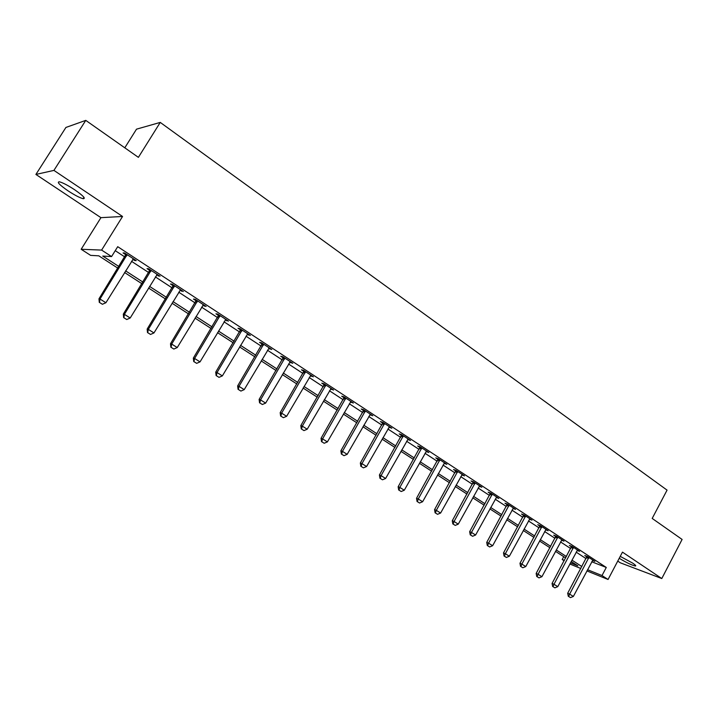 <?xml version="1.0" encoding="UTF-8"?>
<svg xmlns="http://www.w3.org/2000/svg" width="718" height="718" viewBox="0 0 718 718"><rect width="100%" height="100%" fill="white"/><g stroke="black" fill="none" stroke-linecap="round" stroke-linejoin="round"><path stroke-width="1.08" d="M67.986 190.8C74.618 195.125 79.653 197.755 83.082 198.689C86.106 198.787 83.315 195.826 74.717 189.803C68.048 185.432 62.978 182.776 59.513 181.825C56.489 181.771 59.316 184.759 67.986 190.8M619.23 558.29C626.293 562.571 631.652 565.147 635.322 566.017C636.363 565.99 635.493 565.03 632.693 563.127L620.235 556.369M117.914 268.2L98.806 255.832L90.612 255.366L81.161 249.272L101.615 250.088L111.577 256.568L102.764 256.066L118.937 266.549M100.933 217.662L122.554 216.477L53.931 170.399L85.765 120.382L65.921 127.445L35.9 174.438L100.933 217.662L81.161 249.272M124.797 147.8L136.51 129.168L160.249 122.41L667.067 490.125L652.195 518.432L682.1 539.442L661.79 578.537L622.47 552.133L608.065 579.48L586.902 570.918M617.749 561.09L620.352 562.822L661.79 578.537M564.16 560.776L562.203 559.51L564.366 560.381M563.729 556.665L562.203 559.51M53.931 170.399L35.9 174.438M591.749 561.772L606.279 567.453L117.716 246.687L111.577 256.568M115.239 250.663L124.869 256.963M131.493 261.298L148.805 272.616M155.375 276.915L172.239 287.945M178.746 292.199L195.179 302.951M201.632 307.169L217.644 317.643M224.034 321.826L239.65 332.039M245.987 336.186L261.208 346.139M267.491 350.249L282.336 359.951M288.564 364.035L303.041 373.504M309.225 377.542L323.342 386.778M329.472 390.789L343.249 399.8M349.325 403.776L362.769 412.563M368.792 416.503L381.913 425.092M387.891 428.996L400.698 437.379M406.63 441.256L419.132 449.432M425.011 453.282L437.226 461.261M443.06 465.085L454.979 472.875M460.768 476.662L472.417 484.282M478.161 488.043L489.532 495.474M495.232 499.207L506.343 506.477M511.997 510.175L522.857 517.274M528.475 520.945L539.083 527.883M544.648 531.526L555.023 538.312M560.552 541.928L570.684 548.561M576.168 552.142L586.076 558.631M592.494 560.471L594.872 561.395L587.557 556.594L584.793 555.526L586.857 556.881M577.146 550.419L579.561 551.352L572.12 546.47L569.383 545.429L571.465 546.793M561.521 540.205L563.98 541.139L556.405 536.166L553.704 535.152L555.813 536.534M545.626 529.803L548.13 530.737L540.421 525.684L537.746 524.696L539.882 526.097M529.444 519.222L531.993 520.155L524.149 515.012L521.501 514.052L523.673 515.47M512.975 508.452L515.569 509.385L507.581 504.153L504.969 503.219L507.168 504.655M496.219 497.475L498.848 498.427L490.717 493.086L488.141 492.189L490.367 493.643M479.157 486.301L481.823 487.262L473.539 481.832L471.008 480.952L473.261 482.433M461.782 474.912L464.483 475.89L456.047 470.362L453.552 469.518L455.831 471.017M444.083 463.316L446.829 464.313L438.231 458.676L435.772 457.869L438.088 459.385M426.061 451.496L428.834 452.511L420.075 446.767L417.661 446.004L420.012 447.538M407.689 439.461L410.499 440.493L401.577 434.641L399.208 433.905L401.586 435.467M388.968 427.192L391.822 428.242L382.721 422.274L380.405 421.583L382.811 423.162M369.878 414.69L372.777 415.749L363.505 409.673L361.235 409.018L363.676 410.624M350.429 401.936L353.364 403.022L343.913 396.821L341.696 396.21L344.173 397.835M330.594 388.932L333.574 390.045L323.926 383.717L321.763 383.152L324.276 384.803M310.356 375.676L313.38 376.806L303.552 370.353L301.443 369.833L303.992 371.502M289.722 362.15L292.791 363.299L282.757 356.72L280.711 356.254L283.296 357.941M268.667 348.356L271.781 349.522L261.54 342.809L259.557 342.387L262.187 344.11M247.18 334.274L250.34 335.459L239.893 328.611L237.972 328.243L240.638 329.993M225.246 319.896L228.459 321.108L217.787 314.116L215.947 313.802L218.649 315.579M219.376 316.055L219.834 316.351M202.853 305.222L206.12 306.46L195.224 299.316L193.456 299.065L196.202 300.86M179.994 290.243L183.305 291.499L172.185 284.211L170.489 284.014L173.271 285.836M156.641 274.94L160.006 276.224L148.644 268.774L147.028 268.64L149.856 270.498M132.785 259.306L134.625 260.517L136.205 260.616L124.6 253.005L123.065 252.933L125.937 254.818M122.554 216.477L101.615 250.088M606.279 567.453L602.007 575.54L608.065 579.48M85.765 120.382L138.386 157.359L160.249 122.41M570.469 562.84L577.882 565.829L571.187 561.494M565.676 557.931L555.499 551.343M549.952 547.753L539.541 541.013M533.95 537.396L523.296 530.503M517.66 526.859L506.755 519.805M501.074 516.125L489.918 508.909M484.192 505.203L472.776 497.816M467.005 494.083L455.311 486.517M449.495 482.756L437.522 475.011M431.662 471.214L419.402 463.281M413.496 459.457L400.94 451.335M394.981 447.485L382.12 439.156M376.115 435.27L362.94 426.752M356.891 422.83L343.384 414.098M337.281 410.149L323.441 401.191M317.293 397.207L303.104 388.034M296.902 384.013L282.362 374.608M276.098 370.56L261.19 360.912M254.881 356.828L239.588 346.938M233.224 342.809L217.536 332.667M211.119 328.512L195.027 318.101M188.547 313.91L172.042 303.22M165.499 298.993L148.563 288.035M141.967 283.763L124.573 272.508M580.853 568.476L569.841 564.016M587.539 569.715L602.007 575.54M125.587 270.857L142.972 282.12M149.559 286.392L166.495 297.369M173.029 301.596L189.525 312.294M196.005 316.485L212.079 326.905M218.496 331.07L234.167 341.221M240.53 345.349L255.814 355.248M262.124 359.341L277.022 368.998M283.278 373.046L297.808 382.47M304.01 386.49L318.182 395.672M324.33 399.657L338.16 408.623M344.263 412.572L357.752 421.313M363.802 425.236L376.968 433.771M382.972 437.666L395.824 445.995M401.775 449.854L414.322 457.985M420.227 461.809L432.478 469.751M438.339 473.548L450.303 481.302M456.118 485.063L467.804 492.638M473.566 496.371L484.982 503.767M490.699 507.482L501.855 514.707M507.527 518.387L518.423 525.441M524.059 529.094L534.704 535.996M540.295 539.622L550.697 546.362M556.244 549.961L566.421 556.549M571.923 560.121L581.867 566.565M479.525 485.915L479.265 486.373M462.293 474.454L461.97 475.038M444.675 462.904L444.352 463.487M426.734 451.128L426.402 451.721M408.452 439.147L408.111 439.739M389.82 426.923L389.479 427.524M370.829 414.474L370.488 415.076M351.47 401.784L351.12 402.394M331.734 388.842L331.384 389.452M311.612 375.64L311.253 376.259M291.086 362.177L290.718 362.805M270.139 348.445L269.771 349.074M248.769 334.435L248.392 335.064M226.96 320.129L226.574 320.775M204.702 305.527L204.307 306.173M181.968 290.628L181.573 291.275M158.75 275.398L158.346 276.062M135.038 259.853L134.625 260.517M568.629 596.461L570.487 597.618L568.629 596.461L569.643 594.118L567.687 593.256L586.983 556.369M592.853 560.067L573.359 596.452L569.643 594.118L588.895 557.473M570.487 597.618L573.359 596.452M567.687 593.256L568.306 596.317M552.995 586.66L554.888 587.845L552.995 586.66L553.991 584.281L552.061 583.438L571.6 546.272M577.514 550.015L557.769 586.66L553.991 584.281L573.485 547.367M554.888 587.845L557.769 586.66M552.061 583.438L552.672 586.516M537.082 576.689L539.003 577.891L537.082 576.689L538.069 574.283L536.158 573.449L555.947 535.996M561.916 539.774L541.919 576.698L538.069 574.283L557.814 537.091M539.003 577.891L541.919 576.698M536.158 573.449L536.759 576.545M520.882 566.538L522.848 567.759L520.882 566.538L521.86 564.097L519.976 563.28L540.026 525.54M546.03 529.363L525.773 566.556L521.86 564.097L541.857 526.626M522.848 567.759L525.773 566.556M519.976 563.28L520.568 566.403M504.404 556.208L506.396 557.455L504.404 556.208L505.364 553.731L503.498 552.941L523.817 514.896M529.875 518.764L509.349 556.235L505.364 553.731L525.621 515.982M506.396 557.455L509.349 556.235M503.498 552.941L504.09 556.073M487.621 545.689L489.649 546.963L487.621 545.689L488.572 543.176L486.732 542.404L507.321 504.054M513.424 507.976L492.629 545.725L488.572 543.176L509.098 505.14M489.649 546.963L492.629 545.725M486.732 542.404L487.316 545.554M470.532 534.982L472.606 536.274L470.532 534.982L471.475 532.433L469.662 531.679L490.52 493.024M496.676 497L475.603 535.027L471.475 532.433L492.27 494.11M472.606 536.274L475.603 535.027M469.662 531.679L470.236 534.856M453.139 524.077L455.239 525.396L453.139 524.077L454.054 521.492L452.268 520.756L473.422 481.787M479.615 485.817L458.264 524.14L454.054 521.492L475.136 482.873M455.239 525.396L458.264 524.14M452.268 520.756L452.843 523.952M435.413 512.975L437.558 514.312L435.413 512.975L436.32 510.345L434.561 509.636L456.002 470.344M462.248 474.427L440.61 513.038L436.32 510.345L457.68 471.43M437.558 514.312L440.61 513.038M434.561 509.636L435.117 512.849M417.364 501.658L419.545 503.022L417.364 501.658L418.253 498.992L416.53 498.31L438.258 458.694M444.559 462.823L422.615 501.738L418.253 498.992L439.91 459.771M419.545 503.022L422.615 501.738M416.53 498.31L417.077 501.541M398.966 490.134L401.191 491.525L398.966 490.134L399.836 487.423L398.149 486.759L420.183 446.838M426.537 451.003L404.288 490.223L399.836 487.423L421.798 447.897M401.191 491.525L404.288 490.223M398.149 486.759L398.687 490.017M380.226 478.385L382.488 479.803L380.226 478.385L381.079 475.639L379.418 475.002L401.766 434.758M408.174 438.967L385.611 478.484L381.079 475.639L403.345 435.799M382.488 479.803L385.611 478.484M379.418 475.002L379.948 478.278M361.118 466.413L363.434 467.858L361.118 466.413L361.953 463.622L360.337 463.011L382.99 422.453M389.461 426.689L366.575 466.529L361.953 463.622L384.543 423.467M363.434 467.858L366.575 466.529M360.337 463.011L360.849 466.305M341.642 454.207L344.003 455.679L341.642 454.207L342.459 451.371L340.879 450.787L363.855 409.906M370.389 414.187L347.171 454.332L342.459 451.371L365.372 410.893M344.003 455.679L347.171 454.332M340.879 450.787L341.382 454.108M321.781 441.758L324.186 443.266L321.781 441.758L322.579 438.877L321.036 438.321L344.353 397.108M350.94 401.434L327.39 441.902L322.579 438.877L345.825 398.077M324.186 443.266L327.39 441.902M321.036 438.321L321.529 441.669M301.533 429.068L303.983 430.603L301.533 429.068L302.314 426.142L300.806 425.621L324.464 384.067M331.115 388.429L307.214 429.22L302.314 426.142L325.891 385.01M303.983 430.603L307.214 429.22M300.806 425.621L301.282 428.978M280.882 416.126L283.377 417.688L280.882 416.126L281.635 413.155L280.173 412.653L304.181 370.766M310.885 375.164L286.635 416.296L281.635 413.155L305.563 371.673M283.377 417.688L286.635 416.296M280.173 412.653L280.63 416.036M259.799 402.915L262.357 404.512L259.799 402.915L260.535 399.899L259.117 399.432L283.484 357.196M290.26 361.639L265.642 403.103L260.535 399.899L284.831 358.076M262.357 404.512L265.642 403.103M259.117 399.432L259.566 402.843M238.304 389.443L240.907 391.077L238.304 389.443L239.013 386.365L237.64 385.943L262.375 343.357M269.214 347.835L244.219 389.641L239.013 386.365L263.668 344.2M240.907 391.077L244.219 389.641M237.64 385.943L238.071 389.371M216.351 375.685L219.008 377.354L216.351 375.685L217.033 372.561L215.714 372.166L240.835 329.23M247.737 333.753L222.356 375.9L217.033 372.561L242.083 330.047M219.008 377.354L222.356 375.9M215.714 372.166L216.136 375.622M193.95 361.648L196.66 363.344L193.95 361.648L194.605 358.47L193.339 358.111L218.846 314.807M225.811 319.375L200.035 361.881L194.605 358.47L220.04 315.588M196.66 363.344L200.035 361.881M193.339 358.111L193.734 361.585M171.072 347.315L173.846 349.047L171.072 347.315L171.701 344.075L170.489 343.76L196.391 300.088M203.436 304.701L177.247 347.557L171.701 344.075L197.54 300.833M173.846 349.047L177.247 347.557M170.489 343.76L170.875 347.261M147.711 332.667L150.538 334.444L147.711 332.667L148.312 329.382L147.154 329.104L173.469 285.055M180.577 289.713L153.966 332.937L148.312 329.382L174.555 285.764M150.538 334.444L153.966 332.937M147.154 329.104L147.522 332.622M123.846 317.715L126.736 319.528L123.846 317.715L124.411 314.367L123.317 314.125L150.062 269.699M157.233 274.411L130.2 317.993L124.411 314.367L151.085 270.372M126.736 319.528L130.2 317.993M123.317 314.125L123.667 317.67M99.461 302.431L102.414 304.279L99.461 302.431L99.999 299.02L98.967 298.832L126.144 254.019M133.395 258.776L105.905 302.736L99.999 299.02L127.104 254.648M102.414 304.279L105.905 302.736M98.967 298.832L99.29 302.395M588.778 557.931L586.785 557.159M588.58 558.451L586.588 557.68M573.368 547.834L571.402 547.071M573.17 548.364L571.196 547.601M557.698 537.558L555.741 536.822M557.491 538.087L555.535 537.351M541.74 527.102L539.81 526.384M541.534 527.64L539.604 526.922M525.504 516.457L523.601 515.757M525.289 516.996L523.386 516.296M508.972 505.625L507.096 504.942M508.766 506.172L506.881 505.49M492.144 494.594L490.295 493.939M491.929 495.142L490.08 494.487M475.011 483.358L473.18 482.729M474.795 483.914L472.965 483.286M457.563 471.923L455.759 471.313M457.339 472.48L455.535 471.87M439.784 460.265L438.016 459.682M439.56 460.839L437.792 460.247M421.672 448.4L419.931 447.844M421.448 448.965L419.707 448.409M403.22 436.302L401.515 435.772M402.986 436.876L401.281 436.347M384.408 423.97L382.739 423.467M384.175 424.553L382.506 424.051M365.238 411.405L363.604 410.929M365.004 411.997L363.362 411.522M345.69 398.598L344.093 398.149M345.457 399.19L343.85 398.741M325.766 385.53L324.204 385.117M325.523 386.131L323.962 385.719M305.428 372.202L303.911 371.825M305.186 372.813L303.669 372.427M284.696 358.614L283.215 358.273M284.445 359.224L282.973 358.874M263.533 344.748L262.106 344.434M263.282 345.358L261.855 345.053L263.282 345.358M241.939 330.594L240.557 330.325M241.688 331.213L240.306 330.935M219.896 316.144L218.568 315.911M219.645 316.773L218.308 316.539M197.396 301.389L196.113 301.201M197.136 302.027L195.852 301.829M174.42 286.329L173.191 286.186M174.151 286.967L172.921 286.823M150.942 270.946L149.775 270.839M150.672 271.592L149.506 271.485M126.96 255.231L125.856 255.168M126.691 255.877L125.578 255.814M83.082 198.689L83.952 197.306M635.322 566.017L635.61 565.461M241.822 330.944L240.44 330.675M219.879 316.225L218.541 316.001"/></g></svg>
